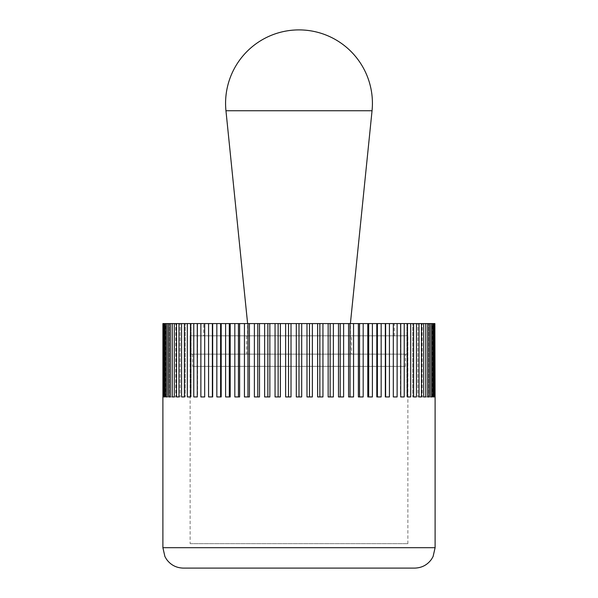 <?xml version="1.0" encoding="UTF-8"?>
<svg xmlns="http://www.w3.org/2000/svg" width="598" height="598" viewBox="0 0 598 598"><rect width="100%" height="100%" fill="white"/><g stroke="black" fill="none" stroke-linecap="round" stroke-linejoin="round"><path stroke-width="0.45" stroke-dasharray="2.99 2.24" d="M162.918 396.937L165.616 396.937L162.918 396.937L162.918 323.578L165.616 323.578L162.918 323.578L163.127 396.937L163.553 396.937L163.553 323.578L166.027 323.578L163.127 323.578M164.173 323.578L164.173 396.937L165.018 396.937L165.018 323.578L167.261 323.578L163.553 323.578M166.05 323.578L166.05 396.937L167.313 396.937L167.313 323.578L169.301 323.578L165.018 323.578M168.748 323.578L168.748 396.937L170.415 396.937L170.415 323.578L172.142 323.578L167.313 323.578M172.246 323.578L172.246 396.937L174.31 396.937L174.31 323.578L175.767 323.578L170.415 323.578M176.53 323.578L176.53 396.937L178.974 396.937L178.974 323.578L180.155 323.578L174.31 323.578M181.568 323.578L181.568 396.937L184.386 396.937L184.386 323.578L185.275 323.578L178.974 323.578M187.323 323.578L187.323 396.937L190.493 396.937L190.493 323.578L191.091 323.578L184.386 323.578M193.774 323.578L193.774 396.937L197.273 396.937L197.572 323.578L190.493 323.578M200.868 323.578L200.868 396.937L204.68 396.937L204.68 323.578L197.273 323.578M208.575 323.578L208.575 396.937L212.671 396.937L212.671 323.578L204.68 323.578L204.68 396.937L204.68 323.578M216.835 323.578L216.835 396.937L221.193 396.937L221.193 323.578L212.671 323.578M225.603 323.578L225.603 396.937L230.2 396.937L230.2 323.578L221.193 323.578M234.82 323.578L234.82 396.937L239.626 396.937L239.626 323.578L230.2 323.578M244.433 323.578L244.433 396.937L249.418 396.937L249.418 323.578L239.626 323.578M254.389 323.578L254.389 396.937L259.51 396.937L259.51 323.578L249.418 323.578M264.615 323.578L264.615 396.937L269.855 396.937L269.855 323.578L259.51 323.578M275.05 323.578L275.05 396.937L280.372 396.937L280.372 323.578L269.855 323.578M285.635 323.578L285.635 396.937L291.009 396.937L291.009 323.578L280.372 323.578M296.302 323.578L296.302 396.937L301.698 396.937L301.698 323.578L291.009 323.578M306.991 323.578L306.991 396.937L312.365 396.937L312.365 323.578L301.698 323.578M317.628 323.578L317.628 396.937L322.95 396.937L322.95 323.578L312.365 323.578M328.145 323.578L328.145 396.937L333.385 396.937L333.385 323.578L322.95 323.578M338.49 323.578L338.49 396.937L343.611 396.937L343.611 323.578L333.385 323.578M348.582 323.578L348.582 396.937L353.568 396.937L353.568 323.578L343.611 323.578M358.374 323.578L358.374 396.937L363.18 396.937L363.18 323.578L353.568 323.578M367.8 323.578L367.8 396.937L372.397 396.937L372.397 323.578L363.18 323.578M376.807 323.578L376.807 396.937L381.165 396.937L381.165 323.578L372.397 323.578M385.329 323.578L385.329 396.937L389.425 396.937L389.425 323.578L381.165 323.578M393.32 323.578L393.32 396.937L397.132 396.937L393.32 396.937L393.32 323.578L393.32 396.937L397.132 396.937L397.132 323.578L389.425 323.578M400.727 323.578L400.727 396.937L404.226 396.937L404.226 323.578L397.132 323.578M407.507 323.578L406.909 323.578L407.507 323.578L407.507 396.937L410.677 396.937L410.677 323.578L404.226 323.578M413.614 323.578L412.725 323.578L413.614 323.578L413.614 396.937L416.432 396.937L416.432 323.578L410.677 323.578M419.026 323.578L417.845 323.578L419.026 323.578L419.026 396.937L421.47 396.937L421.47 323.578L416.432 323.578M423.69 323.578L422.233 323.578L423.69 323.578L423.69 396.937L425.754 396.937L425.754 323.578L421.47 323.578M427.585 323.578L425.858 323.578L427.585 323.578L427.585 396.937L429.252 396.937L429.252 323.578L425.754 323.578M430.687 323.578L428.699 323.578L430.687 323.578L430.687 396.937L431.95 396.937L431.95 323.578L429.252 323.578M432.982 323.578L430.739 323.578L432.982 323.578L432.982 396.937L433.827 396.937L433.827 323.578L431.95 323.578M434.447 323.578L431.973 323.578L434.447 323.578L434.447 396.937L431.973 396.937L431.973 323.578L433.827 323.578M434.447 396.937L434.873 396.937L434.873 323.578L431.973 323.578L431.973 396.937L434.873 396.937M435.082 396.937L432.384 396.937L435.082 396.937L435.082 323.578L432.384 323.578L434.873 323.578M183.309 568.1L414.691 568.1M190.119 543.649L407.881 543.649L190.119 543.649L190.119 335.799L407.881 335.799L190.119 335.799L190.119 354.143L407.881 354.143L407.881 335.799L407.881 543.649M394.276 335.799L203.724 335.799L203.724 323.578L394.276 323.578L394.276 335.799L203.724 335.799M394.276 323.578L203.724 323.578M432.982 396.937L430.739 396.937L430.739 323.578L430.739 396.937L433.827 396.937M430.687 396.937L428.699 396.937L428.699 323.578L428.699 396.937L431.95 396.937M427.585 396.937L425.858 396.937L425.858 323.578L425.858 396.937L429.252 396.937M423.69 396.937L422.233 396.937L422.233 323.578L422.233 396.937L425.754 396.937M419.026 396.937L417.845 396.937L417.845 323.578L417.845 396.937L421.47 396.937M413.614 396.937L412.725 396.937L412.725 323.578L412.725 396.937L416.432 396.937M407.507 396.937L406.909 396.937L406.909 323.578L406.909 396.937L410.677 396.937M400.727 396.937L400.428 323.578L400.428 396.937L404.226 396.937M385.628 396.937L389.425 396.937L385.329 396.937L385.628 323.578M377.398 396.937L381.165 396.937L376.807 396.937L377.398 396.937L377.398 323.578M368.689 396.937L372.397 396.937L367.8 396.937L368.689 396.937L368.689 323.578M359.555 396.937L363.18 396.937L358.374 396.937L359.555 396.937L359.555 323.578M350.047 396.937L353.568 396.937L348.582 396.937L350.047 396.937L350.047 323.578M340.217 396.937L343.611 396.937L338.49 396.937L340.217 396.937L340.217 323.578M330.141 396.937L333.385 396.937L328.145 396.937L330.141 396.937L330.141 323.578M319.863 396.937L322.95 396.937L317.628 396.937L319.863 396.937L319.863 323.578M309.465 396.937L312.365 396.937L306.991 396.937L309.465 396.937L309.465 323.578M299 396.937L301.698 396.937L296.302 396.937L299 396.937L299 323.578M288.535 396.937L285.635 396.937L288.535 396.937L288.535 323.578M278.137 396.937L275.05 396.937L278.137 396.937L278.137 323.578M267.859 396.937L264.615 396.937L267.859 396.937L267.859 323.578M257.783 396.937L254.389 396.937L257.783 396.937L257.783 323.578M247.953 396.937L244.433 396.937L247.953 396.937L247.953 323.578M238.445 396.937L234.82 396.937L238.445 396.937L238.445 323.578M229.311 396.937L225.603 396.937L229.311 396.937L229.311 323.578M220.602 396.937L216.835 396.937L220.602 396.937L220.602 323.578M212.372 396.937L208.575 396.937L212.372 396.937L212.372 323.578M200.868 396.937L204.68 396.937L200.868 396.937M197.273 396.937L197.572 323.578L197.572 396.937L193.774 396.937M190.493 396.937L191.091 396.937L191.091 323.578L191.091 396.937L187.323 396.937M184.386 396.937L185.275 396.937L185.275 323.578L185.275 396.937L181.568 396.937M178.974 396.937L180.155 396.937L180.155 323.578L180.155 396.937L176.53 396.937M174.31 396.937L175.767 396.937L175.767 323.578L175.767 396.937L172.246 396.937M170.415 396.937L172.142 396.937L172.142 323.578L172.142 396.937L168.748 396.937M167.313 396.937L169.301 396.937L169.301 323.578L169.301 396.937L166.05 396.937M165.018 396.937L167.261 396.937L167.261 323.578L167.261 396.937L164.173 396.937M163.553 396.937L166.027 396.937L166.027 323.578L166.027 396.937L163.127 396.937M165.616 396.937L165.616 323.578M432.384 396.937L432.384 323.578M350.391 323.578L247.609 323.578L247.609 354.143L350.391 354.143L350.391 323.578L247.609 323.578M372.046 110.75L225.954 110.75M405.437 366.365L405.437 354.143L192.563 354.143L192.563 366.365L405.437 366.365L192.563 366.365M192.563 354.143L405.437 354.143M350.391 354.143L247.609 354.143M407.881 335.799L190.119 335.799L407.881 335.799M351.617 354.143L246.383 354.143L246.383 335.799L351.617 335.799L351.617 354.143L246.383 354.143M351.617 335.799L246.383 335.799M407.881 354.143L190.119 354.143M435.105 547.686L162.895 547.686"/><path stroke-width="0.9" d="M162.895 396.937L162.895 547.686L435.105 547.686L435.105 396.937M435.105 547.686L433.094 556.521L431.577 559.16C427.421 564.931 421.792 567.906 414.691 568.1L183.309 568.1C176.208 567.906 170.579 564.931 166.423 559.16L164.906 556.521L162.895 547.686M434.447 396.937L434.447 323.578L434.873 323.578L434.873 396.937L434.447 396.937L434.873 396.937M434.873 323.578L435.082 396.937M162.918 396.937L162.918 323.578L434.447 323.578M433.827 323.578L433.827 396.937L432.982 396.937L432.982 323.578M433.827 396.937L432.982 396.937M431.95 323.578L431.95 396.937L430.687 396.937L430.687 323.578M431.95 396.937L430.687 396.937M429.252 323.578L429.252 396.937L427.585 396.937L427.585 323.578M429.252 396.937L427.585 396.937M425.754 323.578L425.754 396.937L423.69 396.937L423.69 323.578M425.754 396.937L423.69 396.937M421.47 323.578L421.47 396.937L419.026 396.937L419.026 323.578M421.47 396.937L419.026 396.937M416.432 323.578L416.432 396.937L413.614 396.937L413.614 323.578M416.432 396.937L413.614 396.937M410.677 323.578L410.677 396.937L407.507 396.937L407.507 323.578M410.677 396.937L407.507 396.937M404.226 323.578L404.226 396.937L400.727 396.937L400.727 323.578M404.226 396.937L400.727 396.937M397.132 323.578L397.132 396.937L393.32 396.937L393.32 323.578M389.425 323.578L389.425 396.937L385.329 396.937L385.329 323.578M385.628 396.937L385.628 323.578M381.165 323.578L381.165 396.937L376.807 396.937L376.807 323.578M377.398 396.937L377.398 323.578M372.397 323.578L372.397 396.937L367.8 396.937L367.8 323.578M368.689 396.937L368.689 323.578M363.18 323.578L363.18 396.937L358.374 396.937L358.374 323.578M359.555 396.937L359.555 323.578M353.568 323.578L353.568 396.937L348.582 396.937L348.582 323.578M350.047 396.937L350.047 323.578M343.611 323.578L343.611 396.937L338.49 396.937L338.49 323.578M340.217 396.937L340.217 323.578M333.385 323.578L333.385 396.937L328.145 396.937L328.145 323.578M330.141 396.937L330.141 323.578M322.95 323.578L322.95 396.937L317.628 396.937L317.628 323.578M319.863 396.937L319.863 323.578M312.365 323.578L312.365 396.937L306.991 396.937L306.991 323.578M309.465 396.937L309.465 323.578M301.698 323.578L301.698 396.937L296.302 396.937L296.302 323.578M299 396.937L299 323.578M291.009 323.578L291.009 396.937L285.635 396.937L285.635 323.578M288.535 396.937L288.535 323.578M280.372 323.578L280.372 396.937L275.05 396.937L275.05 323.578M278.137 396.937L278.137 323.578M269.855 323.578L269.855 396.937L264.615 396.937L264.615 323.578M267.859 396.937L267.859 323.578M259.51 323.578L259.51 396.937L254.389 396.937L254.389 323.578M257.783 396.937L257.783 323.578M249.418 323.578L249.418 396.937L244.433 396.937L244.433 323.578M247.953 396.937L247.953 323.578M239.626 323.578L239.626 396.937L234.82 396.937L234.82 323.578M238.445 396.937L238.445 323.578M230.2 323.578L230.2 396.937L225.603 396.937L225.603 323.578M229.311 396.937L229.311 323.578M221.193 323.578L221.193 396.937L216.835 396.937L216.835 323.578M220.602 396.937L220.602 323.578M212.671 323.578L212.671 396.937L208.575 396.937L208.575 323.578M212.372 396.937L212.372 323.578M204.68 323.578L204.68 396.937L200.868 396.937L200.868 323.578M193.774 396.937L197.273 396.937L193.774 396.937L193.774 323.578M197.273 323.578L197.273 396.937M187.323 396.937L190.493 396.937L187.323 396.937L187.323 323.578M190.493 323.578L190.493 396.937M181.568 396.937L184.386 396.937L181.568 396.937L181.568 323.578M184.386 323.578L184.386 396.937M176.53 396.937L178.974 396.937L176.53 396.937L176.53 323.578M178.974 323.578L178.974 396.937M172.246 396.937L174.31 396.937L172.246 396.937L172.246 323.578M174.31 323.578L174.31 396.937M168.748 396.937L170.415 396.937L168.748 396.937L168.748 323.578M170.415 323.578L170.415 396.937M166.05 396.937L167.313 396.937L166.05 396.937L166.05 323.578M167.313 323.578L167.313 396.937M164.173 396.937L165.018 396.937L164.173 396.937L164.173 323.578M165.018 323.578L165.018 396.937M163.127 396.937L163.553 396.937L163.127 396.937L163.127 323.578M163.553 323.578L163.553 396.937M350.391 323.578L372.046 110.75A73.419 73.419 0 0 0 299 29.9A73.419 73.419 0 0 0 225.954 110.75L247.609 323.578M225.954 110.75L372.046 110.75"/></g></svg>
